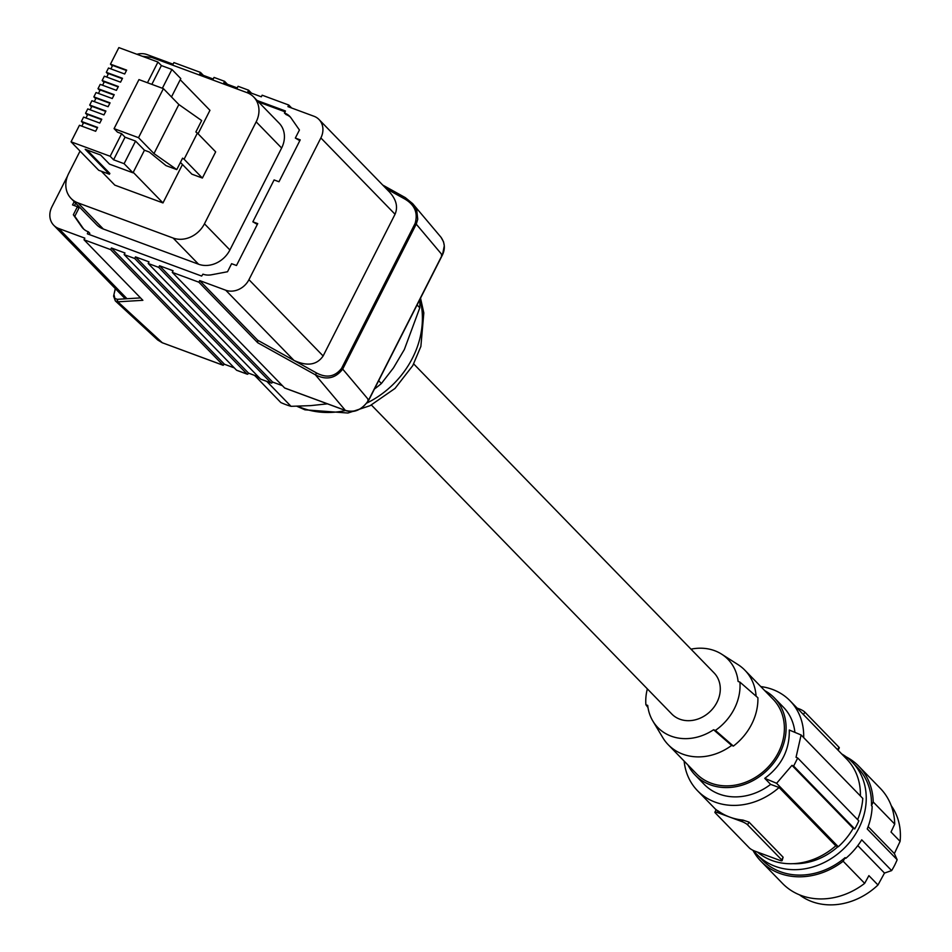 <?xml version="1.0" encoding="UTF-8"?>
<svg xmlns="http://www.w3.org/2000/svg" width="952" height="952" viewBox="0 0 952 952"><rect width="100%" height="100%" fill="white"/><g stroke="black" fill="none" stroke-linecap="round" stroke-linejoin="round"><path stroke-width="1.43" d="M382.847 185.176L405.314 197.623L382.763 185.081M405.231 197.623L404.886 199.063L386.322 188.746M404.886 199.063C414.715 204.847 418.13 212.95 415.143 223.363L416.238 224.136L417.738 219.305L416.809 210.761L412.704 203.68L405.35 197.683M227.469 84.3L224.565 81.313L214.033 77.421L213.224 79.028L199.682 74.03L200.503 72.423L203.395 75.398M200.503 72.423L173.895 62.582L173.074 64.201L147.024 54.573A18.433 15.613 -44.2 0 0 136.945 54.288M291.645 108.016L288.753 105.029L287.932 106.636L313.982 116.263A18.433 15.613 135.8 0 1 319.027 119.524A18.433 15.613 135.8 0 1 320.86 137.933L248.948 279.674A18.433 15.613 135.8 0 1 225.731 290.217L293.99 360.427C307.198 366.52 316.909 365.044 323.133 355.977L395.044 214.248C398.162 206.989 396.306 199.575 389.499 192.018L319.027 119.524M159.543 265.763L272.593 382.05A1.845 0.904 -69.7 0 1 271.272 383.073A1.845 0.904 -69.7 0 1 271.094 382.954L158.722 267.369L159.543 265.763L173.074 270.761L172.264 272.367L284.624 387.964L345.374 410.407L315.35 374.79C326.322 380.395 335.437 378.503 342.696 369.102L341.601 368.317C335.033 376.742 326.714 378.301 316.635 373.017L315.35 374.79L257.73 342.756L257.647 340.209L316.635 373.017M272.593 382.05L282.411 385.679M158.722 267.369L148.191 263.478L149.012 261.871L135.493 256.873L134.684 258.48L247.056 374.077A1.845 0.904 -69.7 0 0 247.234 374.195A1.845 0.904 -69.7 0 0 248.555 373.16L135.493 256.873M260.955 379.205A1.845 0.904 -69.7 0 1 260.741 379.182A1.845 0.904 -69.7 0 1 260.562 379.063L148.191 263.478M236.917 370.328A1.845 0.904 -69.7 0 1 236.703 370.304A1.845 0.904 -69.7 0 1 236.524 370.185L124.153 254.589L124.974 252.982L111.432 247.984L110.611 249.591L84.014 239.761L84.823 238.143L58.774 228.516A18.433 15.613 -44.2 0 1 53.728 225.255A18.433 15.613 -44.2 0 1 51.896 206.858L67.532 176.049M288.753 105.029L262.145 95.2L261.324 96.806L247.794 91.809L248.603 90.19L238.071 86.299L237.262 87.917L223.744 82.919L224.565 81.313M251.506 93.177L248.603 90.19M345.778 410.55L345.552 410.526C353.989 413.418 361.736 409.967 368.781 400.161L442.323 255.195C445.393 248.9 444.953 242.915 440.99 237.238L443.549 241.844L444.286 245.83L442.62 254.184L368.698 399.935L367.817 400.03L368.698 399.935C362.819 409.396 355.036 412.882 345.374 410.407L345.552 410.526A87.548 74.149 135.8 0 1 302.284 408.051A87.548 74.149 135.8 0 1 297.821 406.218M172.264 272.367L198.861 282.197L199.682 280.59L225.731 290.217M199.682 280.59L257.647 340.209M198.861 282.197L257.73 342.756M234.299 367.9L224.482 364.271L222.982 365.175L162.233 342.732L157.699 339.983L162.411 342.851L117.869 301.82L117.191 299.321L114.859 298.428L113.966 294.454L115.382 288.682M140.539 297.905L127.021 298.726L124.2 297.75L53.728 225.255M115.287 288.587L113.597 296.155L115.323 300.892L117.869 301.82L142.871 300.308L84.014 239.761M254.672 375.421L280.828 402.553A97.687 82.729 -44.2 0 0 285.838 404.612A97.687 82.729 -44.2 0 0 291.026 406.325L310.554 405.635L327.464 403.838M259.539 378.003A97.687 82.729 135.8 0 1 255.219 376.207M266.822 381.431L291.026 406.325M374.433 389.023A97.687 82.729 -44.2 0 0 381.383 383.525L393.462 367.9L404.35 349.515L419.808 307.793A97.687 82.729 -44.2 0 0 419.749 299.701M378.646 380.705L381.383 383.525M417.071 304.973L419.808 307.793M258.349 376.79L248.555 373.16M73.34 214.771L77.421 206.727L78.885 208.226L74.803 216.282L73.34 214.771L81.67 226.766A18.433 15.613 -44.2 0 0 83.05 228.444A18.433 15.613 -44.2 0 0 88.096 231.705L87.346 233.823L201.657 276.068L202.954 274.152A18.433 15.613 135.8 0 0 211.57 274.771L227.516 271.748L231.598 263.692L236.489 265.501L257.73 223.625L252.851 221.816L257.326 224.434M74.185 201.645L72.531 204.918L77.421 206.727M299.809 140.682L295.334 138.064L299.428 130.007L291.086 118.024A18.433 15.613 -44.2 0 0 289.705 116.346A18.433 15.613 -44.2 0 0 284.66 113.086L285.421 110.968L257.135 100.519M295.334 138.064L300.225 139.873L278.984 181.749L274.093 179.94L252.851 221.816M124.153 254.589L134.684 258.48M142.276 56.251L151.677 57.406L246.901 92.594A24.883 21.075 135.8 0 1 253.708 96.997L279.15 123.177A24.883 21.075 135.8 0 1 281.625 148.024L229.896 249.971A24.883 21.075 135.8 0 1 198.551 264.216L103.34 229.027A24.883 21.075 135.8 0 1 96.533 224.624L71.091 198.456A24.883 21.075 135.8 0 1 68.615 173.609L80.051 151.071M88.358 231.8L89.821 233.311L89.214 234.513M290.408 117.12A18.433 15.613 -44.2 0 0 286.124 114.585L284.66 113.086M284.398 112.979L286.124 114.585M258.599 102.019L285.005 111.789M75.66 203.157L74.411 205.608M74.803 216.282L83.133 228.278A18.433 15.613 -44.2 0 0 83.812 229.17M253.708 96.997A24.883 21.075 135.8 0 1 256.171 121.844L204.454 223.803A24.883 21.075 135.8 0 1 173.109 238.036L77.897 202.859A24.883 21.075 135.8 0 1 71.091 198.456M180.428 162.399L191.864 174.156L202.383 178.048L215.664 151.868L197.385 133.066L184.105 159.234L182.582 158.163L176.775 169.599L166.005 165.624L149.274 152.011L144.454 150.226L135.565 141.086L125.045 137.195L121.63 133.685L117.489 132.161L114.073 128.639L138.956 79.599L163.399 88.631L178.857 104.53L153.974 153.57L138.516 137.683L114.073 128.639M133.232 172.336L162.97 202.931L114.835 185.14L101.329 171.241M162.97 202.931L182.475 164.494M198.064 133.756L209.952 110.313L180.214 79.718M138.516 137.683L163.399 88.631M197.385 133.066L195.862 131.995L201.657 120.559L178.857 104.53M176.775 169.599L153.974 153.57M171.479 96.949L180.797 78.588L171.907 69.46L161.388 65.569L157.961 62.047L118.857 47.6L110.468 64.141L112.324 66.057M132.994 172.812L124.105 163.685L113.585 159.793L110.158 156.271L71.055 141.824L98.722 170.277L109.432 174.24L85.192 149.297L100.603 154.998L109.492 164.125L132.994 172.812L144.454 150.226M109.432 174.24L109.849 173.442L87.049 149.988M124.105 163.685L135.565 141.086M113.585 159.793L125.045 137.195M110.158 156.271L121.63 133.685M147.465 82.741L157.961 62.047M71.055 141.824L79.444 125.283L95.652 131.269L97.604 127.401L81.408 121.416L83.597 117.096L99.805 123.082L101.757 119.226L85.561 113.24L87.751 108.909L103.946 114.906L105.91 111.039L89.714 105.053L91.904 100.734L108.1 106.719L110.063 102.864L93.855 96.878L96.057 92.546L112.253 98.532L114.216 94.676L98.008 88.691L100.198 84.371L116.406 90.357L118.357 86.501L102.161 80.504L104.351 76.184L120.559 82.169L122.51 78.314L106.315 72.328L108.504 68.008L124.7 73.994L126.664 70.127L110.468 64.141M110.884 68.889L112.645 65.402L126.473 70.507M106.731 77.064L108.504 73.59L122.32 78.695M106.315 72.328L108.171 74.232M102.578 85.252L104.351 81.765L118.167 86.87M98.437 93.427L100.198 89.952L114.014 95.057M94.284 101.614L96.045 98.127L109.873 103.244M90.131 109.789L91.892 106.315L105.72 111.42M85.977 117.977L87.751 114.502L101.566 119.607M81.824 126.164L83.597 122.677L97.413 127.782M81.408 121.416L83.264 123.332M85.561 113.24L87.417 115.144M89.714 105.053L91.57 106.969M93.855 96.878L95.712 98.782M98.008 88.691L99.865 90.607M102.161 80.504L104.018 82.419M162.375 88.25L171.907 69.46M151.844 84.359L161.388 65.569M202.383 178.048L184.105 159.234M162.625 342.875L223.161 365.294L110.611 249.591M224.482 364.271L111.432 247.984M371.411 405.04L671.755 713.976A29.488 24.978 -44.2 0 0 679.823 719.2A29.488 24.978 -44.2 0 0 714.036 707.074A29.488 24.978 -44.2 0 0 714.048 672.874L413.703 363.926M690.997 649.169A48.921 41.436 135.8 0 1 721.652 654.167A48.921 41.436 135.8 0 1 738.097 681.442L739.906 682.108A50.765 42.995 135.8 0 1 715.392 730.422L733.385 746.082L731.636 745.44A53.455 45.268 135.8 0 1 668.244 744.738A53.455 45.268 135.8 0 1 662.806 737.669L652.858 721.057A48.921 41.436 135.8 0 1 647.705 705.408L645.896 704.742A50.765 42.995 135.8 0 1 647.36 688.891M715.392 730.422L713.583 729.756A48.921 41.436 135.8 0 1 652.858 721.057M739.906 682.108L757.899 697.756A55.287 46.827 135.8 0 1 733.385 746.082M668.244 744.738L696.424 773.726A53.455 45.268 -44.2 0 0 778.367 752.58A53.455 45.268 -44.2 0 0 773.072 699.208L744.892 670.22A53.455 45.268 135.8 0 1 756.102 696.186M688.058 765.122A55.287 46.827 -44.2 0 0 695.103 775.011A55.287 46.827 -44.2 0 0 749.319 782.425A55.287 46.827 -44.2 0 0 774.392 697.923A55.287 46.827 -44.2 0 0 764.706 690.605M695.103 775.011L704.147 784.317A55.287 46.827 -44.2 0 0 758.375 791.731A55.287 46.827 -44.2 0 0 770.62 784.377L764.765 778.355A322.538 64.308 26.9 0 1 776.594 783.294L838.284 846.756L835.797 845.828L779.105 787.506L770.62 784.377M857.609 819.624A67.271 56.977 -44.2 0 0 862.798 798.431L801.108 734.98A322.538 64.308 26.9 0 0 789.279 730.041C789.732 749.712 781.556 765.824 764.765 778.355M794.896 732.362A55.287 46.827 -44.2 0 0 783.437 707.229L774.392 697.923M760.803 686.582A64.51 54.633 135.8 0 1 790.053 700.803A64.51 54.633 135.8 0 1 803.678 737.621M797.716 758.006L858.823 820.862A69.115 58.536 135.8 0 1 854.729 828.918L853.218 828.359L791.969 765.36A322.538 64.308 26.9 0 1 793.623 766.062L797.716 758.006A322.538 64.308 26.9 0 0 796.051 757.304L801.108 734.98M791.969 765.36L776.594 783.294M854.729 828.918L793.623 766.062M716.63 810.14L718.106 810.902A64.51 54.633 -44.2 0 0 729.708 817.078A64.51 54.633 -44.2 0 0 742.929 820.077L748.974 822.088L747.594 824.813A4.605 0.916 -153.1 0 0 742.12 821.659L717.296 812.496L718.106 810.902M747.594 824.813L781.747 859.942L783.127 857.216L748.974 822.088M783.127 857.216L782.092 860.644A4.605 0.916 26.9 0 1 779.688 860.311L754.876 851.136A4.605 0.916 -153.1 0 1 749.402 847.994L715.249 812.865A4.605 0.916 26.9 0 1 714.904 812.163A4.605 0.916 26.9 0 1 717.296 812.496M684.143 761.1A64.51 54.633 -44.2 0 0 697.542 790.743A64.51 54.633 -44.2 0 0 779.105 787.506M757.506 852.111A64.51 54.633 -44.2 0 0 835.797 845.828M781.747 859.942A4.605 0.916 26.9 0 1 782.092 860.644M790.053 700.803L846.744 759.125A64.51 54.633 135.8 0 1 860.382 795.943M837.641 749.759L838.938 747.201L804.785 712.06A4.605 0.916 -153.1 0 0 799.323 708.919L797.157 708.121M838.938 747.201A4.605 0.916 26.9 0 1 839.295 747.891L838.105 750.236M853.218 828.359A67.271 56.977 135.8 0 1 838.284 846.756M793.206 863.678A59.905 50.73 -44.2 0 0 837.95 846.625M753.579 850.6A66.354 56.192 -44.2 0 0 757.054 854.598A66.354 56.192 -44.2 0 0 858.775 828.359A66.354 56.192 -44.2 0 0 852.195 762.1A66.354 56.192 -44.2 0 0 841.711 753.948M846.126 756.828A68.199 57.751 135.8 0 1 858.787 766.217A68.199 57.751 135.8 0 1 873.21 801.977L894.725 824.111L891.012 832.024L900.104 841.366L894.368 853.575L897.153 859.727A66.354 56.192 -44.2 0 1 894.642 865.249A66.354 56.192 -44.2 0 1 891.643 870.592L861.727 839.819A66.354 56.192 -44.2 0 1 845.804 858.335L845.114 857.633A66.354 56.192 135.8 0 1 762.314 860.013L757.054 854.598M873.21 801.977L871.473 805.666A66.354 56.192 -44.2 0 0 857.454 767.502L852.195 762.1M845.114 857.633L843.151 861.227A68.199 57.751 135.8 0 1 760.993 861.298A68.199 57.751 135.8 0 1 752.937 850.291M897.153 859.727L867.236 828.954A66.354 56.192 -44.2 0 0 872.163 806.368L871.473 805.666M894.368 853.575L868.141 826.598M891.643 870.592L884.491 873.067L877.97 884.991A64.51 54.633 135.8 0 1 799.454 894.821M891.203 805.618A64.51 54.633 135.8 0 1 900.104 841.366M858.787 766.217L880.303 788.351A68.199 57.751 135.8 0 1 894.725 824.111M843.151 861.227L864.666 883.361A68.199 57.751 135.8 0 1 782.508 883.432L760.993 861.298M864.666 883.361L868.89 875.638L877.97 884.991M884.491 873.067L857.788 845.602M713.583 729.756L731.636 745.44M721.652 654.167L737.978 664.591A53.455 45.268 135.8 0 1 744.892 670.22M647.991 707.55L645.896 704.742M271.094 382.954L260.562 379.063M236.524 370.185L247.056 374.077M442.24 254.981L441.359 255.065L442.24 254.981L416.238 224.136L342.696 369.102L368.698 399.935M320.86 137.933L395.044 214.248M248.948 279.674L323.133 355.977M415.143 223.363L341.601 368.317M117.191 299.321L127.021 298.726L58.774 228.516M77.897 202.859L103.34 229.027M173.109 238.036L198.551 264.216M204.454 223.803L229.896 249.971M256.171 121.844L281.625 148.024M83.133 228.278L81.67 226.766M742.929 820.077L742.12 821.659M798.847 709.859L799.323 708.919M803.488 714.631L804.785 712.06M419.975 299.237A87.548 74.149 135.8 0 1 367.079 402.946M405.314 197.623L412.692 203.68L440.99 237.238M236.703 370.304L247.234 374.195M271.272 383.073L260.741 379.182M284.803 388.083L345.552 410.526M420.534 298.143L423.818 312.922L420.879 346.421L412.775 365.616L395.02 388.428L370.138 405.659L347.956 413.025L304.961 409.824L296.822 406.242M157.699 339.983L115.323 300.892M716.094 809.819L697.542 790.743M714.904 812.163L716.19 809.616"/></g></svg>
